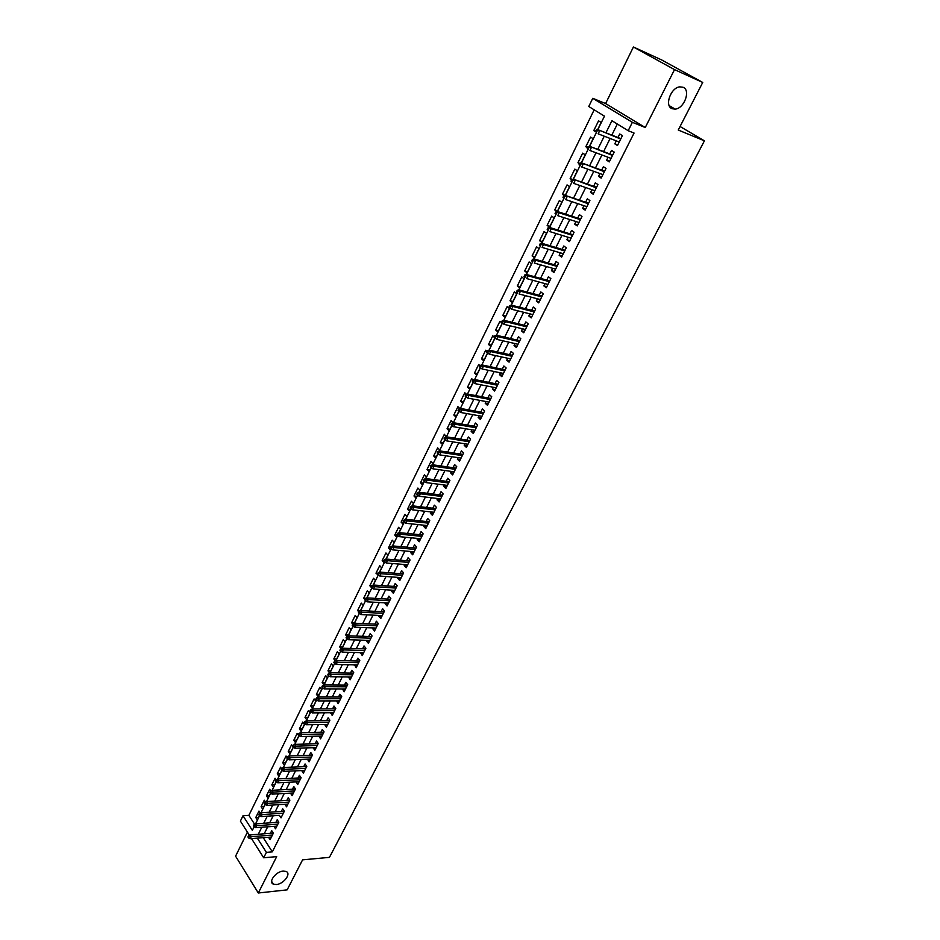 <?xml version="1.0" encoding="UTF-8"?>
<svg xmlns="http://www.w3.org/2000/svg" width="940" height="940" viewBox="0 0 940 940"><rect width="100%" height="100%" fill="white"/><g stroke="black" fill="none" stroke-linecap="round" stroke-linejoin="round"><path stroke-width="1.41" d="M672.135 108.723C664.216 106.067 670.643 87.596 679.832 86.856L683.075 87.267C690.982 90.169 684.285 108.535 675.202 109.111L672.135 108.723M276.36 884.528L273.34 884.141C267.935 882.049 275.913 871.474 283.222 871.086L286.124 871.462C291.576 873.53 283.68 884.07 276.36 884.528M597.805 129.65L604.467 116.149L588.769 106.502L592.764 98.3L632.385 122.317L628.178 130.707L611.928 120.719L605.924 132.822M605.607 103.565L645.251 127.523L674.52 69.619L702.732 82.45L661.631 59.925L633.419 47L605.607 103.565L592.764 98.3M247.408 832.135L235.588 856.175L258.312 893L276.689 856.622L263.682 857.785L251.497 838.586M249.405 835.284L240.393 821.09L243.013 815.732L252.355 830.373L254.564 825.837L253.917 824.827L253.377 825.931L255.633 827.67L276.877 826.143M594.174 109.816L248.888 815.344L243.013 815.732M674.52 69.619L633.419 47M702.732 82.45L678.245 130.037L704.413 140.824L329.447 857.362L302.586 859.853L287.147 889.863L258.312 893M616.288 140.859L614.795 143.844L617.474 145.536L622.421 135.642L619.73 133.974L617.968 137.51M608.086 157.286L606.641 160.188L609.284 161.903L614.196 152.092L611.529 150.4L609.766 153.913M599.955 173.559L598.545 176.379L601.165 178.118L606.03 168.401L603.398 166.686L601.647 170.175M591.894 189.704L590.532 192.442L593.128 194.192L597.946 184.569L595.337 182.818L593.598 186.296M583.904 205.696L582.577 208.351L585.15 210.137L589.921 200.584L587.347 198.822L585.62 202.264M575.985 221.546L574.704 224.12L577.242 225.929L581.978 216.47L579.416 214.672L577.712 218.104M568.136 237.268L566.89 239.759L569.405 241.592L574.093 232.215L571.567 230.394L569.863 233.802M560.357 252.848L559.147 255.269L561.638 257.113L566.291 247.819L563.788 245.986L562.096 249.37M552.638 268.3L551.463 270.638L553.93 272.506L558.548 263.294L556.069 261.438L554.389 264.798M544.989 283.61L543.861 285.877L546.293 287.769L550.864 278.628L548.42 276.748L546.739 280.096M537.41 298.791L536.305 300.988L538.726 302.903L543.261 293.844L540.829 291.941L539.172 295.266M529.89 313.854L528.821 315.969L531.218 317.908L535.706 308.919L533.309 306.992L531.652 310.306M522.428 328.777L521.406 330.833L523.768 332.784L528.233 323.877L525.848 321.927L524.203 325.216M515.038 343.582L514.051 345.556L516.389 347.53L520.807 338.694L518.457 336.731L516.824 340.01M507.706 358.257L506.754 360.173L509.069 362.159L513.452 353.405L511.125 351.419L509.492 354.674M500.433 372.816L499.516 374.649L501.807 376.67L506.155 367.975L503.852 365.977L502.23 369.209M493.23 387.245L492.337 389.019L494.605 391.052L498.917 382.439L496.637 380.418L495.028 383.626M486.074 401.556L485.216 403.272L487.472 405.316L491.749 396.774L489.481 394.73L487.884 397.926M478.989 415.75L478.166 417.395L480.387 419.463L484.629 410.991L482.396 408.935L480.798 412.12M471.951 429.839L471.163 431.413L473.361 433.505L477.567 425.091L475.358 423.024L473.772 426.184M464.983 443.798L464.219 445.313L466.405 447.416L470.576 439.074L468.379 436.983L466.804 440.132M458.062 457.651L457.334 459.108L459.495 461.223L463.632 452.951L461.458 450.848L459.895 453.973M451.2 471.387L450.507 472.785L452.645 474.912L456.746 466.71L454.596 464.583L453.045 467.697M444.397 485.017L443.727 486.344L445.842 488.495L449.919 480.363L447.781 478.225L446.241 481.315M437.64 498.529L437.006 499.798L439.098 501.972L443.139 493.899L441.024 491.738L439.497 494.816M430.943 511.936L430.332 513.158L432.412 515.332L436.419 507.33L434.327 505.156L432.799 508.211M424.304 525.237L423.717 526.4L425.773 528.597L429.756 520.654L427.688 518.469L426.161 521.5M417.713 538.432L417.16 539.537L419.193 541.745L423.141 533.861L421.085 531.664L419.581 534.696M411.168 551.522L410.651 552.567L412.66 554.8L416.573 546.974L414.552 544.765L413.048 547.773M404.682 564.505L404.188 565.504L406.186 567.736L410.063 559.981L408.054 557.761L406.562 560.745M398.243 577.395L397.785 578.335L399.759 580.591L403.613 572.895L401.615 570.651L400.135 573.623M391.863 590.179L391.416 591.06L393.378 593.328L397.197 585.702L395.235 583.435L393.754 586.395M385.529 602.869L385.106 603.692L387.057 605.971L390.84 598.404L388.89 596.125L387.421 599.074M379.243 615.453L378.855 616.229L380.771 618.52L384.531 611.012L382.603 608.721L381.135 611.646M373.004 627.932L372.639 628.672L374.543 630.975L378.279 623.514L376.364 621.211L374.907 624.136M366.812 640.328L366.471 641.01L368.363 643.324L372.064 635.922L370.172 633.619L368.715 636.509M360.666 652.63L362.229 655.591L365.895 648.248L364.027 645.921L362.582 648.8M354.58 664.827L356.143 667.752L359.785 660.468L357.917 658.129L356.483 660.996M348.529 676.941L350.091 679.832L353.71 672.593L351.865 670.243L350.444 673.099M342.524 688.95L344.099 691.805L347.694 684.625L345.861 682.275L344.44 685.107M336.567 700.876L338.153 703.696L341.714 696.575L339.904 694.202L338.494 697.034M330.657 712.72L332.243 715.505L335.78 708.431L333.982 706.046L332.584 708.866M324.794 724.47L326.38 727.219L329.893 720.193L328.119 717.808L326.721 720.604M318.965 736.126L320.563 738.84L324.053 731.872L322.291 729.475L320.893 732.26M313.185 747.7L314.782 750.379L318.249 743.47L316.498 741.049L315.123 743.822M307.451 759.179L309.06 761.835L312.491 754.973L310.764 752.552L309.389 755.302M301.752 770.589L303.362 773.197L306.769 766.394L305.065 763.962L303.69 766.699M296.1 781.904L297.721 784.489L301.106 777.721L299.402 775.277L298.039 778.014M290.483 793.137L292.117 795.687L295.466 788.977L293.785 786.522L292.434 789.236M284.914 804.288L286.547 806.814L289.884 800.152L288.216 797.684L286.865 800.386M279.392 815.368L281.025 817.847L284.327 811.232L282.682 808.764L281.342 811.455M273.928 826.354L275.538 828.81L278.828 822.241L277.183 819.762L275.855 822.441M258.641 817.33L255.774 817.53L258.958 811.056L260.321 813.147M263.952 806.543L261.085 806.72L264.293 800.21L265.562 802.114M269.31 795.687L266.443 795.839L269.674 789.283L270.838 791.01M274.703 784.747L271.836 784.888L275.091 778.273L276.137 779.824M280.132 773.726L277.265 773.843L280.543 767.181L281.577 768.685M285.607 762.622L282.74 762.728L286.042 756.019L287.076 757.523M291.118 751.448L288.251 751.53L291.576 744.774L292.622 746.266M296.676 740.18L293.797 740.25L297.146 733.447L298.826 735.809L295.466 742.612L293.797 740.25M302.269 728.841L299.39 728.888L302.762 722.026L304.454 724.376L301.07 731.25L299.39 728.888M307.897 717.408L305.018 717.443L308.414 710.534L310.13 712.873L306.722 719.782L305.018 717.443M313.572 705.893L310.694 705.905L314.113 698.949L315.852 701.275L312.409 708.243L310.694 705.905M319.283 694.296L316.404 694.296L319.859 687.281L321.609 689.596L318.143 696.622L316.404 694.296M325.052 682.616L322.173 682.593L325.639 675.531L327.402 677.834L323.924 684.908L322.173 682.593M330.845 670.843L327.966 670.796L331.468 663.687L333.254 665.978L329.87 672.84M336.696 658.987L333.818 658.917L337.343 651.749L339.14 654.04L335.909 660.585M342.583 647.037L339.704 646.955L343.253 639.729L345.074 641.996L341.995 648.248M348.517 634.993L345.638 634.888L349.222 627.615L351.043 629.87L348.129 635.804L371.711 636.627M354.498 622.868L351.619 622.738L355.226 615.406L357.071 617.662L354.31 623.267M360.49 610.648L357.635 610.507L361.277 603.116L363.134 605.348L360.537 610.624M366.012 598.298L363.71 598.169L367.376 590.72L369.255 592.94L366.812 597.887M371.641 585.855L369.82 585.738L373.521 578.229L375.413 580.438L373.145 585.056M377.798 573.341L375.988 573.212L379.713 565.645L381.628 567.842L379.525 572.107M384.014 560.734L382.192 560.581L385.952 552.967L387.879 555.152L385.952 559.065M390.382 548.032L388.455 547.867L392.238 540.183L394.189 542.356L392.427 545.917M397.373 535.295L394.765 535.048L398.572 527.305L400.546 529.455L398.96 532.674M404.012 522.428L401.122 522.123L404.964 514.321L406.95 516.46L405.551 519.303M410.416 509.433L407.525 509.104L411.403 501.243L413.412 503.37L412.19 505.838M416.878 496.332L413.988 495.979L417.889 488.048L419.91 490.163L418.887 492.266M423.388 483.125L420.497 482.749L424.422 474.759L426.478 476.862L425.632 478.578M429.944 469.824L427.054 469.413L431.014 461.364L433.082 463.444L432.435 464.771M436.56 456.405L433.669 455.982L437.664 447.863L439.755 449.931L439.297 450.859M443.222 442.893L440.331 442.435L444.362 434.245L446.206 436.83M449.943 429.263L447.052 428.769L451.106 420.532L453.186 422.683M456.711 415.515L453.82 415.01L457.921 406.691L459.895 408.548M463.538 401.674L460.659 401.133L464.783 392.755L466.51 394.342M470.423 387.703L467.532 387.139L471.692 378.691L473.173 380.019M477.367 373.627L474.477 373.039L478.672 364.52L480.07 365.754M484.359 359.433L481.48 358.81L485.698 350.232L487.108 351.454M491.409 345.133L488.53 344.475L492.795 335.815L494.217 337.025M498.517 330.704L495.639 330.022L499.939 321.292L502.219 323.196L497.918 331.938L495.639 330.022M505.697 316.157L502.818 315.44L507.142 306.64L509.457 308.531L505.109 317.344L502.818 315.44M512.923 301.493L510.044 300.753L514.415 291.87L516.741 293.738L512.359 302.621L510.044 300.753M520.22 286.7L517.341 285.925L521.747 276.971L524.097 278.816L519.679 287.781L517.341 285.925M527.563 271.789L524.696 270.978L529.138 261.954L531.511 263.776L527.058 272.823L524.696 270.978M534.978 256.749L532.111 255.915L536.587 246.809L538.984 248.607L534.496 257.725L532.111 255.915M542.462 241.58L539.584 240.711L544.107 231.534L546.528 233.308L542.004 242.508L539.584 240.711M549.994 226.282L547.127 225.377L551.686 216.118L554.142 217.88L549.571 227.151L547.127 225.377M557.596 210.854L554.741 209.925L559.335 200.584L561.803 202.323L557.279 211.5M565.269 195.297L562.402 194.333L567.043 184.91L569.546 186.625L565.21 195.414M572.413 179.399L570.145 178.6L574.822 169.106L577.348 170.798L573.212 179.188M579.745 163.395L577.947 162.738L582.671 153.15L585.221 154.818L581.284 162.808M587.618 147.416L585.82 146.734L590.579 137.064L593.163 138.709L589.427 146.287M248.888 815.344L254.681 824.357M255.774 817.53L257.349 819.962L259.428 815.732M261.085 806.72L262.671 809.152L264.951 804.534M266.443 795.839L268.041 798.26L270.509 793.266M271.836 784.888L273.446 787.285L276.101 781.904M277.265 773.843L278.898 776.24L281.742 770.459M282.74 762.728L284.374 765.113L287.429 758.933M288.251 751.53L289.908 753.904L293.151 747.312M329.635 672.97L327.966 670.796M335.345 660.891L333.818 658.917M341.103 648.718L339.704 646.955M346.895 636.462L345.638 634.888M352.77 624.16L351.619 622.738M358.798 611.917L357.635 610.507M364.885 599.567L363.71 598.169M369.82 585.738L371.735 587.911M375.988 573.212L378.115 574.963M382.192 560.581L384.119 562.778L384.542 561.92M388.455 547.867L390.394 550.041L391.028 548.76M394.765 535.048L396.727 537.21L397.561 535.506M401.122 522.123L403.107 524.273L404.153 522.135M407.525 509.104L409.523 511.243L410.792 508.669M413.988 495.979L416.009 498.094L417.489 495.086M420.497 482.749L422.53 484.852L424.245 481.386M427.054 469.413L429.11 471.504L431.049 467.579M433.669 455.982L435.749 458.05L437.911 453.656M440.331 442.435L442.435 444.491L444.832 439.615M447.052 428.769L449.167 430.814L451.811 425.468M453.82 415.01L455.971 417.031L458.849 411.191M460.659 401.133L462.809 403.143L465.946 396.798M467.532 387.139L469.718 389.137L473.09 382.286M474.477 373.039L476.686 375.013L480.316 367.646M481.48 358.81L483.701 360.772L487.59 352.888M488.53 344.475L490.774 346.413L494.922 338.001M557.056 211.571L554.741 209.925M564.317 195.661L562.402 194.333M571.731 179.681L570.145 178.6M579.545 163.795L577.947 162.738M587.441 147.78L585.82 146.734M597.64 129.614L601.177 122.459L598.569 120.849L593.763 130.601L595.431 131.647M263.224 837.669L272.341 851.852L634.065 133.045L628.178 130.707M617.322 124.033L611.811 135.113M610.13 138.474L603.609 151.599M601.917 154.983L595.478 167.931M593.786 171.339L587.418 184.134M585.714 187.554L579.439 200.185M577.724 203.628L571.52 216.094M569.793 219.561L563.671 231.875M561.944 235.353L555.893 247.502M554.154 251.004L548.185 263.012M546.434 266.525L540.535 278.381M538.773 281.906L532.957 293.621M531.194 297.158L525.437 308.72M523.662 312.28L517.987 323.701M516.201 327.285L510.596 338.553M508.81 342.148L503.264 353.287M501.478 356.895L496.003 367.893M494.205 371.512L488.8 382.38M486.99 386.011L481.644 396.739M479.835 400.381L474.559 410.98M472.738 414.634L467.532 425.103M465.711 428.781L460.565 439.121M458.732 442.799L453.656 453.021M451.811 456.711L446.794 466.804M444.949 470.505L439.99 480.469M438.146 484.182L433.246 494.029M431.389 497.754L426.548 507.483M424.692 511.219L419.91 520.831M418.053 524.579L413.33 534.073M411.462 537.821L406.797 547.197M404.917 550.969L400.311 560.228M398.431 564.012L393.884 573.153M391.992 576.937L387.503 585.984M385.612 589.779L381.17 598.71M379.278 602.505L374.884 611.329M372.992 615.148L368.656 623.855M366.753 627.673L362.476 636.286M360.572 640.116L356.331 648.624M354.427 652.466L350.244 660.867M348.329 664.709L344.204 673.016M342.289 676.859L338.2 685.06M336.285 688.926L332.255 697.034M330.328 700.888L326.345 708.901M324.418 712.767L320.481 720.686M318.554 724.564L314.665 732.377M312.738 736.267L308.896 743.986M306.957 747.876L303.162 755.513M301.223 759.403L297.475 766.946M295.524 770.847L291.823 778.297M289.884 782.198L286.218 789.565M284.268 793.477L280.649 800.751M278.71 804.664L275.126 811.855M273.176 815.779L269.651 822.876M267.688 826.8L264.199 833.815M268.523 837.258L270.097 839.69L273.352 833.169L271.731 830.678L270.403 833.345M704.413 140.824L680.067 126.501M645.251 127.523L632.385 122.317M272.341 851.852L266.396 852.369L263.682 857.785M255.562 823.863L260.051 814.721L259.393 813.711L258.841 814.827L261.108 816.578L279.38 815.368M261.038 812.759L265.574 803.512L264.916 802.513L264.351 803.641L266.631 805.392L287.899 804.111M266.561 801.573L270.591 793.372M272.118 790.293L276.736 780.87L276.066 779.871L275.502 781.011L277.793 782.785L299.084 781.763M277.711 778.943L282.376 769.414L281.706 768.427L281.142 769.578L283.434 771.352L304.736 770.459M283.351 767.498L288.075 757.875L287.382 756.888L286.817 758.051L289.12 759.826L310.435 759.073M289.038 755.971L293.797 746.243L293.115 745.267L292.54 746.431L294.855 748.228L316.169 747.617M294.761 744.363L299.026 735.715M300.53 732.659L304.83 723.929M306.334 720.874L311.257 710.84L310.553 709.865L309.965 711.063L312.303 712.884L333.653 712.696M312.197 708.995L316.592 700.065M318.096 697.022L322.549 687.998M324.041 684.966L328.542 675.837M330.034 672.805L335.169 662.336L334.429 661.396L333.818 662.63L336.203 664.474L357.576 664.886M336.073 660.561L340.668 651.232M342.16 648.212L347.401 637.532L346.649 636.591L346.038 637.837L348.423 639.705L369.808 640.434M348.294 635.781L352.994 626.252M354.474 623.243L359.82 612.316L359.056 611.4L358.434 612.668L360.843 614.548L382.239 615.594M360.702 610.601L366.106 599.567L365.343 598.651L364.708 599.932L367.129 601.823L388.526 603.034M366.976 597.864L372.452 586.713L371.664 585.796L371.03 587.089L373.462 588.992L394.859 590.367M373.309 585.033L378.221 575.069M379.69 572.096L385.271 560.698L384.472 559.793L383.826 561.11L386.281 563.025L407.678 564.752M386.117 559.053L391.134 548.878M392.603 545.905L397.667 535.612M399.136 532.651L404.905 520.889L404.082 519.996L403.413 521.347L405.892 523.286L427.301 525.554M405.716 519.291L411.544 507.4L410.721 506.519L410.052 507.87L412.531 509.832L433.939 512.277M412.355 505.826L417.607 495.192M419.052 492.255L424.351 481.491M425.797 478.566L431.166 467.685M432.6 464.76L438.028 453.762M439.462 450.848L444.949 439.72M446.371 436.818L451.929 425.562M453.35 422.671L458.967 411.297M460.377 408.406L466.052 396.903M467.474 394.024L473.208 382.38M474.63 379.525L480.434 367.752M481.832 364.896L488.412 351.49L487.484 350.679L486.755 352.159L489.352 354.227L510.69 358.916M489.106 350.15L495.756 336.579L494.828 335.791L494.088 337.284L496.684 339.363L518.022 344.263M496.438 335.263L503.17 321.551L502.219 320.763L501.478 322.279L504.087 324.359L525.413 329.494M503.84 320.258L510.643 306.393L509.691 305.618L508.94 307.145L511.56 309.237L532.863 314.606M511.301 305.124L517.447 292.669M518.821 289.861L525.025 277.288M526.412 274.468L532.674 261.778M534.073 258.935L540.383 246.139M541.793 243.272L548.161 230.359M549.583 227.468L556.01 214.438M557.444 211.524L563.929 198.375M565.375 195.438L571.92 182.172M573.377 179.211L579.98 165.828M581.449 162.843L588.111 149.331M589.591 146.323L596.312 132.681M257.313 838.139L266.396 852.369M604.255 136.206L597.722 149.378M596.03 152.785L589.58 165.792M587.888 169.212L581.519 182.066M579.816 185.509L573.529 198.187M571.814 201.654L565.61 214.179M563.883 217.657L557.749 230.018M556.022 233.52L549.971 245.728M548.231 249.241L542.251 261.296M540.5 264.833L534.601 276.736M532.839 280.284L527.011 292.046M525.249 295.607L519.491 307.215M517.729 310.788L512.042 322.255M510.255 325.851L504.651 337.178M502.865 340.785L497.319 351.971M495.521 355.59L490.046 366.635M488.248 370.266L482.843 381.182M481.033 384.824L475.687 395.599M473.878 399.253L468.602 409.899M466.781 413.577L461.575 424.081M459.754 427.771L454.608 438.157M452.774 441.847L447.687 452.105M445.854 455.818L440.825 465.946M438.98 469.659L434.022 479.67M432.177 483.395L427.277 493.288M425.421 497.025L420.591 506.789M418.723 510.538L413.953 520.184M412.084 523.944L407.361 533.473M405.493 537.245L400.828 546.657M398.948 550.441L394.342 559.735M392.462 563.53L387.914 572.707M386.035 576.514L381.534 585.585M379.643 589.392L375.201 598.357M373.309 602.176L368.927 611.024M367.035 614.854L362.699 623.596M360.796 627.427L356.507 636.075M354.603 639.917L350.373 648.447M348.47 652.301L344.287 660.738M342.372 664.592L338.247 672.923M336.332 676.788L332.255 685.025M330.328 688.891L326.298 697.022M324.382 700.899L320.399 708.936M318.472 712.826L314.536 720.769M312.609 724.658L308.72 732.495M306.793 736.396L302.95 744.151M301.012 748.052L297.216 755.701M295.289 759.614L291.529 767.181M289.591 771.094L285.889 778.567M283.951 782.491L280.284 789.87M278.346 793.795L274.727 801.091M272.776 805.028L269.204 812.231M267.254 816.167L263.729 823.287M261.778 827.235L258.288 834.274M595.561 131.294L593.763 130.601M287.875 804.158L284.891 804.346M293.421 793.066L290.437 793.231M299.014 781.892L296.029 782.033M304.654 770.636L301.67 770.765M310.329 759.297L307.333 759.403M316.04 747.876L313.055 747.958M321.797 736.361L318.813 736.431M327.602 724.764L324.617 724.811M333.453 713.084L330.457 713.107M339.34 701.311L336.344 701.322M345.274 689.455L342.278 689.443M351.255 677.505L348.258 677.47M357.282 665.461L354.286 665.414M363.357 653.335L360.361 653.253M369.467 641.104L366.471 641.01M375.636 628.789L372.639 628.672M381.852 616.37L378.855 616.229M388.114 603.868L385.106 603.692M394.424 591.26L391.416 591.06M400.781 578.547L397.785 578.335M407.185 565.739L404.188 565.504M413.647 552.837L410.651 552.567M420.156 539.83L417.16 539.537M426.725 526.706L423.717 526.4M433.328 513.499L430.332 513.158M440.002 500.174L437.006 499.798M446.723 486.744L443.727 486.344M453.503 473.196L450.507 472.785M460.33 459.554L457.334 459.108M467.215 445.795L464.219 445.313M474.16 431.918L471.163 431.413M481.163 417.936L478.166 417.395M488.213 403.824L485.216 403.272M495.333 389.606L492.337 389.019M502.501 375.272L499.516 374.649M509.738 360.819L506.754 360.173M517.035 346.237L514.051 345.556M524.391 331.538L521.406 330.833M531.805 316.721L528.821 315.969M539.29 301.764L536.305 300.988M546.833 286.688L543.861 285.877M554.447 271.484L551.463 270.638M562.12 256.15L559.147 255.269M569.863 240.675L566.89 239.759M577.665 225.071L574.704 224.12M585.549 209.338L582.577 208.351M593.493 193.464L590.532 192.442M601.506 177.437L598.545 176.379M609.59 161.28L606.641 160.188M617.745 144.983L614.795 143.844M273.329 833.122L250.017 834.896L251.168 836.718L272.4 835.073M249.124 836.87L248.489 835.86L247.949 836.964L248.583 837.975L249.124 836.87L251.168 836.718L250.193 838.692L271.425 837.035M250.017 834.896L248.489 835.86M248.583 837.975L250.193 838.692M278.816 822.23L255.457 823.875L256.62 825.684L277.864 824.168M254.564 825.837L256.62 825.684L255.633 827.67M255.457 823.875L253.917 824.827M284.315 811.267L260.932 812.771L262.107 814.569L283.363 813.182M260.051 814.721L262.107 814.569L261.108 816.578M260.932 812.771L259.393 813.711M289.849 800.21L266.443 801.573L267.63 803.371L288.897 802.114M265.574 803.512L267.63 803.371L266.631 805.392M266.443 801.573L264.916 802.513M295.418 789.083L272.001 790.305L273.199 792.091L294.478 790.963M271.131 792.232L270.462 791.233L269.909 792.373L270.567 793.36L271.131 792.232L273.199 792.091L272.189 794.136L293.468 792.972M272.001 790.305L270.462 791.233M270.567 793.36L272.189 794.136M301.023 777.874L277.606 778.943L278.804 780.729L300.095 779.73M276.736 780.87L278.804 780.729L277.793 782.785M277.606 778.943L276.066 779.871M306.675 766.582L283.245 767.51L284.456 769.284L305.759 768.415M282.376 769.414L284.456 769.284L283.434 771.352M283.245 767.51L281.706 768.427M312.374 755.208L288.921 755.983L290.154 757.746L311.469 757.017M288.075 757.875L290.154 757.746L289.12 759.826M288.921 755.983L287.382 756.888M318.108 743.74L294.643 744.363L295.889 746.125L317.215 745.538M293.797 746.243L295.889 746.125L294.855 748.228M294.643 744.363L293.115 745.267M323.889 732.19L300.412 732.671L301.67 734.422L322.996 733.976M299.578 734.528L298.885 733.553L298.297 734.727L299.002 735.703L299.578 734.528L301.67 734.422L300.624 736.537L321.95 736.055M300.412 732.671L298.885 733.553M299.002 735.703L300.624 736.537M329.705 720.557L306.228 720.874L307.498 722.625L328.836 722.32M305.394 722.731L304.689 721.755L304.113 722.942L304.807 723.918L305.394 722.731L307.498 722.625L306.44 724.752L327.778 724.423M306.228 720.874L304.689 721.755M304.807 723.918L306.44 724.752M335.58 708.842L312.08 708.995L313.361 710.734L334.711 710.57M311.257 710.84L313.361 710.734L312.303 712.884M312.08 708.995L310.553 709.865M341.49 697.034L317.99 697.022L319.271 698.749L340.632 698.737M317.168 698.855L316.451 697.891L315.863 699.09L316.569 700.053L317.168 698.855L319.271 698.749L318.202 700.923L339.563 700.876M317.99 697.022L316.451 697.891M316.569 700.053L318.202 700.923M347.436 685.131L323.936 684.966L325.228 686.682L346.602 686.823M323.125 686.776L322.397 685.812L321.797 687.034L322.526 687.986L323.125 686.776L325.228 686.682L324.159 688.867L345.521 688.973M323.936 684.966L322.397 685.812M322.526 687.986L324.159 688.867M353.44 673.146L329.928 672.805L331.244 674.52L352.606 674.803M329.118 674.603L328.389 673.651L327.79 674.873L328.518 675.825L329.118 674.603L331.244 674.52L330.152 676.718L351.525 676.976M329.928 672.805L328.389 673.651M328.518 675.825L330.152 676.718M359.48 661.067L335.968 660.561L337.296 662.265L358.669 662.7M335.169 662.336L337.296 662.265L336.203 664.474M335.968 660.561L334.429 661.396M365.578 648.894L342.043 648.212L343.394 649.904L364.767 650.504M341.255 649.986L340.515 649.035L339.904 650.28L340.644 651.22L341.255 649.986L343.394 649.904L342.289 652.137L363.663 652.701M342.043 648.212L340.515 649.035M340.644 651.22L342.289 652.137M346.649 636.591L348.176 635.769L349.539 637.461L370.924 638.213M347.401 637.532L349.539 637.461L348.423 639.705M377.904 624.266L354.356 623.232L355.731 624.912L377.116 625.829M353.593 624.971L352.829 624.043L352.206 625.3L352.97 626.228L353.593 624.971L355.731 624.912L354.615 627.18L376 628.061M354.356 623.232L352.829 624.043M352.97 626.228L354.615 627.18M384.131 611.811L360.596 610.601L361.971 612.269L383.367 613.338M359.82 612.316L361.971 612.269L360.843 614.548M360.596 610.601L359.056 611.4M390.417 599.25L366.87 597.864L368.257 599.52L389.665 600.766M366.106 599.567L368.257 599.52L367.129 601.823M366.87 597.864L365.343 598.651M396.751 586.595L373.192 585.021L374.602 586.666L396.01 588.087M372.452 586.713L374.602 586.666L373.462 588.992M373.192 585.021L371.664 585.796M403.131 573.846L379.572 572.084L380.994 573.717L402.402 575.303M378.832 573.764L378.045 572.848L377.41 574.152L378.197 575.057L378.832 573.764L380.994 573.717L379.842 576.056L401.251 577.618M379.572 572.084L378.045 572.848M378.197 575.057L379.842 576.056M409.558 560.992L385.999 559.042L387.445 560.663L408.841 562.426M385.271 560.698L387.445 560.663L386.281 563.025M385.999 559.042L384.472 559.793M416.044 548.043L392.485 545.893L393.93 547.515L415.339 549.442M391.769 547.538L390.958 546.634L390.312 547.961L391.111 548.854L391.769 547.538L393.93 547.515L392.767 549.888L414.164 551.792M392.485 545.893L390.958 546.634M391.111 548.854L392.767 549.888M422.577 534.989L399.018 532.639L400.487 534.249L421.896 536.364M398.302 534.261L397.491 533.368L396.833 534.707L397.644 535.6L398.302 534.261L400.487 534.249L399.3 536.646L420.709 538.726M399.018 532.639L397.491 533.368M397.644 535.6L399.3 536.646M429.157 521.829L405.61 519.279L407.079 520.878L428.487 523.169M404.905 520.889L407.079 520.878L405.892 523.286M405.61 519.279L404.082 519.996M435.796 508.564L412.249 505.814L413.741 507.4L435.138 509.88M411.544 507.4L413.741 507.4L412.531 509.832M412.249 505.814L410.721 506.519M442.493 495.192L418.935 492.231L420.45 493.805L441.847 496.473M418.253 493.805L417.419 492.936L416.737 494.299L417.583 495.169L418.253 493.805L420.45 493.805L419.228 496.261L440.637 498.893M418.935 492.231L417.419 492.936M417.583 495.169L419.228 496.261M449.238 481.715L425.691 478.542L427.207 480.105L448.615 482.972M425.009 480.093L424.163 479.236L423.482 480.61L424.328 481.48L425.009 480.093L427.207 480.105L425.985 482.584L447.393 485.404M425.691 478.542L424.163 479.236M424.328 481.48L425.985 482.584M456.041 468.132L432.494 464.748L434.022 466.299L455.43 469.354M431.824 466.275L430.966 465.418L430.285 466.804L431.143 467.662L431.824 466.275L434.022 466.299L432.799 468.79L454.196 471.81M432.494 464.748L430.966 465.418M431.143 467.662L432.799 468.79M462.891 454.431L439.344 450.836L440.907 452.363L462.292 455.618M438.686 452.34L437.829 451.494L437.135 452.892L438.005 453.738L438.686 452.34L440.907 452.363L439.662 454.878L461.058 458.097M439.344 450.836L437.829 451.494M438.005 453.738L439.662 454.878M469.8 440.613L446.265 436.806L447.839 438.322L469.224 441.777M445.619 438.298L444.749 437.441L444.056 438.851L444.926 439.709L445.619 438.298L447.839 438.322L446.582 440.86L467.967 444.279M446.265 436.806L444.749 437.441M444.926 439.709L446.582 440.86M476.768 426.69L453.245 422.659L454.819 424.163L476.204 427.818M452.598 424.128L451.717 423.282L451.024 424.704L451.905 425.55L452.598 424.128L454.819 424.163L453.562 426.725L474.947 430.344M453.245 422.659L451.717 423.282M451.905 425.55L453.562 426.725M483.795 412.66L460.271 408.395L461.869 409.887L483.254 413.753M459.648 409.84L458.755 409.006L458.05 410.439L458.943 411.274L459.648 409.84L461.869 409.887L460.6 412.472L481.973 416.291M460.271 408.395L458.755 409.006M458.943 411.274L460.6 412.472M490.88 398.501L467.356 394.001L468.978 395.493L490.351 399.559M466.745 395.435L465.852 394.612L465.136 396.057L466.029 396.88L466.745 395.435L468.978 395.493L467.697 398.09L489.07 402.12M467.356 394.001L465.852 394.612M466.029 396.88L467.697 398.09M498.024 384.237L474.512 379.502L476.145 380.97L497.507 385.259M473.913 380.912L472.996 380.089L472.28 381.546L473.184 382.369L473.913 380.912L476.145 380.97L474.853 383.59L496.214 387.844M474.512 379.502L472.996 380.089M473.184 382.369L474.853 383.59M505.227 369.843L481.727 364.873L483.372 366.33L504.733 370.83M481.127 366.259L480.211 365.448L479.494 366.917L480.411 367.728L481.127 366.259L483.372 366.33L482.067 368.974L503.429 373.439M481.727 364.873L480.211 365.448M480.411 367.728L482.067 368.974M512.488 355.332L489 350.115L490.668 351.56L512.006 356.284M488.412 351.49L490.668 351.56L489.352 354.227M489 350.115L487.484 350.679M519.808 340.703L496.332 335.239L498.012 336.673L519.35 341.62M495.756 336.579L498.012 336.673L496.684 339.363M496.332 335.239L494.828 335.791M527.187 325.945L503.723 320.235L505.426 321.656L526.753 326.826M503.17 321.551L505.426 321.656L504.087 324.359M503.723 320.235L502.219 320.763M534.637 311.07L511.184 305.101L512.911 306.499L534.214 311.904M510.643 306.393L512.911 306.499L511.56 309.237M511.184 305.101L509.691 305.618M542.145 296.053L518.716 289.837L520.455 291.224L541.745 296.864M518.175 291.106L517.212 290.343L516.46 291.87L517.423 292.646L518.175 291.106L520.455 291.224L519.091 293.985L540.383 299.578M517.423 292.646L516.46 291.87M518.716 289.837L517.212 290.343M549.724 280.919L526.306 274.445L528.057 275.808L549.336 281.683M525.777 275.69L524.802 274.926L524.05 276.478L525.014 277.23L525.777 275.69L528.057 275.808L526.682 278.593L547.961 284.432M525.014 277.23L524.05 276.478M526.306 274.445L524.802 274.926M557.361 265.656L533.955 258.911L535.73 260.262L556.997 266.384M533.45 260.133L532.463 259.381L531.699 260.932L532.686 261.696L533.45 260.133L535.73 260.262L534.343 263.071L555.611 269.146M532.686 261.696L531.699 260.932M533.955 258.911L532.463 259.381M565.069 250.263L541.687 243.237L543.473 244.576L564.717 250.945M541.193 244.435L540.195 243.695L539.419 245.27L540.406 246.01L541.193 244.435L543.473 244.576L542.074 247.408L563.33 253.73M540.406 246.01L539.419 245.27M541.687 243.237L540.195 243.695M572.836 234.73L549.477 227.433L551.287 228.749L572.519 235.376M548.995 228.608L547.985 227.868L547.197 229.454L548.208 230.194L548.995 228.608L551.287 228.749L549.877 231.616L571.109 238.184M548.208 230.194L547.197 229.454M549.477 227.433L547.985 227.868M580.673 219.067L557.338 211.488L559.171 212.792L580.38 219.666M556.868 212.628L555.846 211.911L555.058 213.509L556.081 214.238L556.868 212.628L559.171 212.792L557.749 215.671L578.958 222.51M556.081 214.238L555.058 213.509M557.338 211.488L555.846 211.911M588.581 203.263L565.269 195.403L588.299 203.827M564.811 196.519L563.777 195.802L562.99 197.424L564.012 198.14L564.811 196.519L567.114 196.695L565.68 199.597L586.865 206.683M564.012 198.14L562.99 197.424M565.269 195.403L563.777 195.802M596.559 187.33L573.271 179.176L596.301 187.847M572.824 180.268L571.79 179.564L570.98 181.185L572.014 181.89L572.824 180.268L575.139 180.445L573.682 183.382L594.856 190.726M572.014 181.89L570.98 181.185M573.271 179.176L571.79 179.564M604.608 171.245L581.331 162.796L604.373 171.714M580.908 163.866L579.863 163.161L579.052 164.817L580.097 165.511L580.908 163.866L583.223 164.054L581.766 167.014L602.916 174.629M580.097 165.511L579.052 164.817M581.331 162.796L579.863 163.161M612.727 155.03L589.486 146.276L612.516 155.453M589.074 147.31L588.005 146.628L587.195 148.285L588.252 148.966L589.074 147.31L591.389 147.51L589.921 150.494L611.047 158.39M588.252 148.966L587.195 148.285M589.486 146.276L588.005 146.628M620.917 138.662L597.699 129.602L620.729 139.038M597.299 130.613L596.23 129.931L595.408 131.612L596.477 132.293L597.299 130.613L599.638 130.825L598.145 133.833L619.237 141.999M596.477 132.293L595.408 131.612M597.699 129.602L596.23 129.931M273.34 884.141L271.613 881.391M675.202 109.111L669.174 105.621"/></g></svg>
